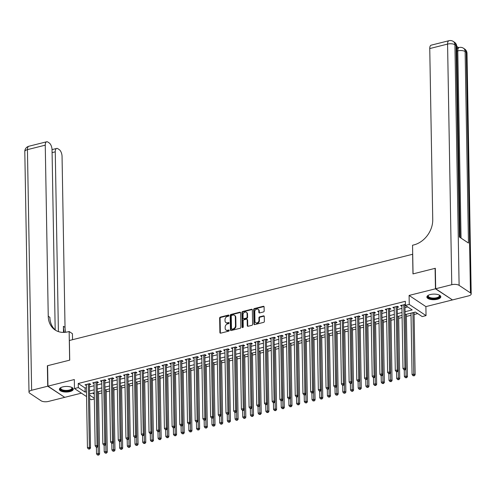 <?xml version="1.0" encoding="UTF-8"?>
<svg xmlns="http://www.w3.org/2000/svg" width="496" height="496" viewBox="0 0 496 496"><rect width="100%" height="100%" fill="white"/><g stroke="black" fill="none" stroke-linecap="round" stroke-linejoin="round"><path stroke-width="0.74" d="M228.954 315.512A0.614 0.484 -56.3 0 0 228.414 315.078L220.385 317.099A0.874 0.694 -56.3 0 0 219.647 318.091L219.902 332.549A0.874 0.694 -56.3 0 0 220.67 333.163L228.693 331.148A0.614 0.484 -56.3 0 0 228.675 330.02L227.639 330.28A2.809 2.226 -56.3 0 1 226.033 330.051A2.809 2.226 -56.3 0 1 225.172 328.321L225.153 327.112A2.809 2.226 -56.3 0 1 227.528 323.938L228.563 323.677A0.614 0.484 -56.3 0 0 228.544 322.549L227.503 322.809A2.809 2.226 -56.3 0 1 225.903 322.58A2.809 2.226 -56.3 0 1 225.041 320.85L225.023 319.641A2.809 2.226 -56.3 0 1 227.397 316.467L228.433 316.206A0.614 0.484 -56.3 0 0 228.954 315.512M228.935 315.369A0.614 0.484 -56.3 0 0 228.867 315.382L220.844 317.397A0.874 0.694 -56.3 0 0 220.1 318.389L220.354 332.853A0.874 0.694 -56.3 0 0 220.435 333.182M229.195 330.311A0.614 0.484 -56.3 0 0 229.127 330.324L227.639 330.28M229.065 322.84A0.614 0.484 -56.3 0 0 228.997 322.853L227.503 322.809M430.305 294.55A6.969 2.796 179 0 0 426.876 297.03A6.969 2.796 179 0 0 430.41 299.392A6.969 2.796 179 0 0 437.385 299.262A6.969 2.796 179 0 0 440.814 296.788A6.969 2.796 179 0 0 437.28 294.426A6.969 2.796 179 0 0 430.305 294.55M62.812 386.88A6.969 2.796 179 0 0 59.384 389.36A6.969 2.796 179 0 0 62.918 391.716A6.969 2.796 179 0 0 69.893 391.592A6.969 2.796 179 0 0 73.321 389.112A6.969 2.796 179 0 0 69.787 386.756A6.969 2.796 179 0 0 62.812 386.88M263.432 311.972A0.874 0.694 -56.3 0 0 264.176 310.98L264.101 306.919A0.874 0.694 -56.3 0 0 263.333 306.305L254.417 308.543A0.874 0.694 -56.3 0 0 253.679 309.541L253.933 324A0.874 0.694 -56.3 0 0 254.702 324.613L263.612 322.375A0.874 0.694 -56.3 0 0 264.356 321.383L264.269 316.479A0.874 0.694 -56.3 0 0 263.5 315.865L259.687 316.826A0.874 0.694 -56.3 0 0 258.943 317.818L258.986 320.249A2.344 1.86 -56.3 0 1 257.839 322.499A2.344 1.86 -56.3 0 1 255.663 322.71A2.344 1.86 -56.3 0 1 254.944 321.265L254.777 311.742A2.344 1.86 -56.3 0 1 255.93 309.492A2.344 1.86 -56.3 0 1 258.1 309.281A2.344 1.86 -56.3 0 1 258.819 310.725L258.85 312.313A0.874 0.694 -56.3 0 0 259.619 312.926L263.432 311.972M452.24 299.77L435.457 288.802L435.097 268.342L412.97 273.904L412.629 254.262L69.378 340.498L69.725 360.139L47.597 365.701L47.951 386.161L74.313 379.539L74.468 388.542L78.318 387.574L78.244 383.482L405.331 301.308L405.406 305.4L409.25 304.432L426.045 315.611L422.195 316.578L415.388 312.046L405.108 314.625M435.457 288.802L409.095 295.43L409.25 304.432M240.61 312.821A0.874 0.694 -56.3 0 0 239.841 312.207L230.925 314.445A0.874 0.694 -56.3 0 0 230.187 315.444L230.435 329.902A0.874 0.694 -56.3 0 0 231.204 330.516L240.12 328.278A0.874 0.694 -56.3 0 0 240.864 327.286L240.61 312.821M242.674 311.494L251.59 309.256A0.874 0.694 -56.3 0 1 252.359 309.87L252.607 324.334A0.874 0.694 -56.3 0 1 251.869 325.326L248.05 326.281A0.874 0.694 -56.3 0 1 247.281 325.667L247.182 319.802A0.874 0.694 -56.3 0 0 246.413 319.188L243.883 319.827A0.874 0.694 -56.3 0 0 243.139 320.819L243.245 326.926A0.614 0.484 -56.3 0 1 242.191 327.193L241.93 312.492A0.874 0.694 -56.3 0 1 242.674 311.494L243.127 311.798L252.042 309.56L251.59 309.256M47.951 386.161L64.747 397.339L81.4 393.154M89.404 384.735L90.749 384.4L89.615 383.644L85.002 384.803L86.366 385.497M97.104 382.8L98.45 382.466L97.315 381.709L92.696 382.869L94.06 383.563M104.799 380.866L106.144 380.531L105.009 379.775L100.39 380.934L101.754 381.635M112.493 378.938L113.838 378.597L112.704 377.84L108.091 379L109.455 379.7M120.193 377.003L121.539 376.662L120.404 375.906L115.785 377.065L117.149 377.766M127.887 375.069L129.233 374.728L128.098 373.972L123.479 375.137L124.843 375.832M135.582 373.135L136.927 372.794L135.792 372.043L131.18 373.203L132.544 373.897M143.276 371.2L144.627 370.859L143.493 370.109L138.874 371.268L140.238 371.963M150.976 369.266L152.322 368.931L151.187 368.175L146.568 369.334L147.932 370.028M158.67 367.331L160.016 366.997L158.881 366.24L154.268 367.4L155.632 368.1M166.365 365.397L167.716 365.062L166.582 364.306L161.963 365.465L163.327 366.166M174.065 363.469L175.41 363.128L174.276 362.371L169.657 363.531L171.021 364.231M181.759 361.534L183.105 361.193L181.97 360.437L177.351 361.596L178.721 362.297M189.453 359.6L190.805 359.259L189.67 358.503L185.051 359.668L186.415 360.363M197.154 357.666L198.499 357.325L197.365 356.574L192.746 357.734L194.11 358.428M204.848 355.731L206.193 355.396L205.059 354.64L200.44 355.799L201.81 356.494M212.542 353.797L213.894 353.462L212.753 352.706L208.14 353.865L209.504 354.559M220.243 351.862L221.588 351.528L220.453 350.771L215.834 351.931L217.198 352.631M227.937 349.934L229.282 349.593L228.148 348.837L223.529 349.996L224.893 350.697M235.631 348L236.976 347.659L235.842 346.902L231.229 348.062L232.593 348.762M243.331 346.065L244.677 345.724L243.542 344.968L238.923 346.134L240.287 346.828M251.026 344.131L252.371 343.79L251.236 343.04L246.617 344.199L247.981 344.894M258.72 342.197L260.065 341.856L258.931 341.105L254.318 342.265L255.682 342.959M266.414 340.262L267.766 339.927L266.631 339.171L262.012 340.33L263.376 341.025M274.114 338.328L275.46 337.993L274.325 337.237L269.706 338.396L271.07 339.097M281.809 336.393L283.154 336.059L282.019 335.302L277.407 336.462L278.771 337.162M289.503 334.465L290.854 334.124L289.72 333.368L285.101 334.527L286.465 335.228M297.203 332.531L298.549 332.19L297.414 331.433L292.795 332.593L294.159 333.293M304.897 330.596L306.243 330.255L305.108 329.499L300.489 330.665L301.859 331.359M312.592 328.662L313.943 328.321L312.809 327.571L308.19 328.73L309.554 329.425M320.292 326.728L321.637 326.393L320.503 325.636L315.884 326.796L317.248 327.49M327.986 324.793L329.332 324.458L328.197 323.702L323.578 324.861L324.948 325.556M335.68 322.859L337.032 322.524L335.891 321.768L331.278 322.927L332.642 323.628M343.381 320.931L344.726 320.59L343.592 319.833L338.973 320.993L340.337 321.693M351.075 318.996L352.42 318.655L351.286 317.899L346.667 319.058L348.031 319.759M358.769 317.062L360.115 316.721L358.98 315.964L354.367 317.13L355.731 317.824M366.47 315.127L367.815 314.786L366.68 314.036L362.061 315.196L363.425 315.89M374.164 313.193L375.509 312.852L374.375 312.102L369.756 313.261L371.12 313.956M381.858 311.259L383.203 310.924L382.069 310.167L377.456 311.327L378.82 312.021M389.552 309.324L390.904 308.989L389.769 308.233L385.15 309.392L386.514 310.093M397.253 307.39L398.598 307.055L397.463 306.299L392.844 307.458L394.208 308.159M78.244 383.482L85.052 388.015L86.403 387.674M89.441 386.911L94.097 385.739M97.142 384.977L101.798 383.805M104.836 383.042L109.492 381.877M112.53 381.108L117.186 379.942M120.23 379.18L124.887 378.008M127.925 377.245L132.581 376.073M135.619 375.311L140.275 374.139M143.319 373.376L147.969 372.205M151.013 371.442L155.67 370.27M158.708 369.508L163.364 368.342M166.408 367.573L171.058 366.408M174.102 365.639L178.758 364.473M181.796 363.711L186.453 362.539M189.491 361.776L194.147 360.604M197.191 359.842L201.847 358.67M204.885 357.907L209.541 356.736M212.579 355.973L217.236 354.801M220.28 354.039L224.936 352.873M227.974 352.104L232.63 350.939M235.668 350.176L240.324 349.004M243.369 348.242L248.025 347.07M251.063 346.307L255.719 345.135M258.757 344.373L263.413 343.201M266.457 342.438L271.107 341.267M274.152 340.504L278.808 339.338M281.846 338.57L286.502 337.404M289.546 336.635L294.196 335.47M297.24 334.707L301.897 333.535M304.935 332.773L309.591 331.601M312.629 330.838L317.285 329.666M320.329 328.904L324.985 327.732M328.023 326.969L332.68 325.798M335.718 325.035L340.374 323.869M343.418 323.101L348.074 321.935M351.112 321.172L355.768 320.001M358.806 319.238L363.463 318.066M366.507 317.304L371.163 316.132M374.201 315.369L378.857 314.197M381.895 313.435L386.551 312.263M389.596 311.5L394.246 310.335M397.29 309.566L401.946 308.4M404.984 307.632L407.731 306.943M405.387 304.519L400.545 305.524L401.909 306.224M404.947 305.462L405.406 305.344M98.537 393.781L101.953 392.925M106.231 391.846L109.653 390.991M113.925 389.912L117.347 389.056M121.625 387.984L125.042 387.122M129.32 386.049L132.742 385.187M137.014 384.115L140.436 383.253M144.714 382.18L148.13 381.319M152.408 380.246L155.825 379.39M160.103 378.312L163.525 377.456M167.803 376.377L171.219 375.522M175.497 374.449L178.913 373.587M183.191 372.515L186.614 371.653M190.892 370.58L194.308 369.718M198.586 368.646L202.002 367.784M206.28 366.711L209.703 365.856M213.974 364.777L217.397 363.921M221.675 362.843L225.091 361.987M229.369 360.908L232.791 360.053M237.063 358.98L240.486 358.118M244.764 357.046L248.18 356.184M252.458 355.111L255.88 354.249M260.152 353.177L263.574 352.315M267.852 351.242L271.269 350.387M275.547 349.308L278.963 348.452M283.241 347.374L286.663 346.518M290.941 345.445L294.357 344.584M298.635 343.511L302.052 342.649M306.33 341.577L309.752 340.715M314.03 339.642L317.446 338.78M321.724 337.708L325.14 336.852M329.418 335.773L332.841 334.918M337.113 333.839L340.535 332.983M344.813 331.905L348.229 331.049M352.507 329.976L355.93 329.115M360.201 328.042L363.624 327.18M367.902 326.108L371.318 325.246M375.596 324.173L379.018 323.311M383.29 322.239L386.713 321.383M390.991 320.304L394.407 319.449M398.685 318.37L402.101 317.514M406.379 316.442L411.035 315.27M414.079 314.507L417.713 313.59M92.715 393.111L94.246 394.134M409.095 295.43L425.89 306.609L452.247 299.981M425.89 306.609L426.045 315.611M94.327 398.951L91.264 399.72L89.646 398.648M405.058 311.724L412.213 309.932L405.406 305.4M78.318 387.574L85.126 392.107L86.471 391.766M89.516 391.003L94.172 389.831M97.21 389.069L101.866 387.897M104.91 387.134L109.56 385.969M112.604 385.2L117.261 384.034M120.299 383.272L124.955 382.1M127.993 381.337L132.649 380.165M135.693 379.403L140.349 378.231M143.387 377.468L148.044 376.297M151.082 375.534L155.738 374.362M158.782 373.6L163.438 372.434M166.476 371.665L171.132 370.5M174.17 369.731L178.827 368.565M181.871 367.803L186.527 366.631M189.565 365.868L194.221 364.696M197.259 363.934L201.915 362.762M204.96 361.999L209.61 360.828M212.654 360.065L217.31 358.893M220.348 358.131L225.004 356.965M228.048 356.196L232.698 355.031M235.743 354.268L240.399 353.096M243.437 352.334L248.093 351.162M251.131 350.399L255.787 349.227M258.831 348.465L263.488 347.293M266.526 346.53L271.182 345.359M274.22 344.596L278.876 343.43M281.92 342.662L286.576 341.496M289.614 340.727L294.271 339.562M297.309 338.799L301.965 337.627M305.009 336.865L309.665 335.693M312.703 334.93L317.359 333.758M320.397 332.996L325.054 331.824M328.098 331.061L332.748 329.89M335.792 329.127L340.448 327.961M343.486 327.193L348.142 326.027M351.187 325.264L355.837 324.093M358.881 323.33L363.537 322.158M366.575 321.396L371.231 320.224M374.269 319.461L378.925 318.289M381.97 317.527L386.626 316.355M389.664 315.592L394.32 314.427M397.358 313.658L402.014 312.492M86.558 396.589L74.468 388.542M89.584 395.076L94.314 398.226M402.064 315.388L397.414 316.56M394.37 317.322L389.713 318.494M386.675 319.257L382.019 320.428M378.981 321.191L374.325 322.363M371.281 323.125L366.625 324.297M363.587 325.06L358.93 326.225M355.892 326.994L351.236 328.16M348.192 328.929L343.536 330.094M340.498 330.857L335.842 332.029M332.804 332.791L328.147 333.963M325.103 334.726L320.447 335.897M317.409 336.66L312.753 337.832M309.715 338.594L305.059 339.766M302.014 340.529L297.364 341.694M294.32 342.463L289.664 343.629M286.626 344.391L281.97 345.563M278.926 346.326L274.276 347.498M271.231 348.26L266.575 349.432M263.537 350.195L258.881 351.366M255.843 352.129L251.187 353.301M248.143 354.063L243.486 355.229M240.448 355.998L235.792 357.163M232.754 357.932L228.098 359.098M225.054 359.86L220.398 361.032M217.36 361.795L212.703 362.967M209.665 363.729L205.009 364.901M201.965 365.664L197.309 366.835M194.271 367.598L189.615 368.77M186.577 369.532L181.92 370.698M178.876 371.467L174.226 372.632M171.182 373.395L166.526 374.567M163.488 375.329L158.832 376.501M155.787 377.264L151.137 378.436M148.093 379.198L143.437 380.37M140.399 381.133L135.743 382.304M132.705 383.067L128.049 384.233M125.004 385.001L120.348 386.167M117.31 386.936L112.654 388.101M109.616 388.864L104.96 390.036M101.916 390.798L97.259 391.97M94.221 392.733L89.565 393.905M85.052 388.015L85.126 392.107M86.137 385.559L86.118 384.524M93.831 383.625L93.812 382.59M101.525 381.691L101.506 380.655M109.225 379.756L109.207 378.721M116.92 377.822L116.901 376.786M124.614 375.887L124.595 374.852M132.314 373.953L132.296 372.918M140.008 372.025L139.99 370.989M147.703 370.09L147.684 369.055M155.403 368.156L155.384 367.121M163.097 366.222L163.079 365.186M170.791 364.287L170.773 363.252M178.486 362.353L178.473 361.317M186.186 360.418L186.167 359.383M193.88 358.49L193.862 357.449M201.574 356.556L201.556 355.52M209.275 354.621L209.256 353.586M216.969 352.687L216.95 351.652M224.663 350.753L224.645 349.717M232.364 348.818L232.345 347.783M240.058 346.884L240.039 345.848M247.752 344.949L247.733 343.914M255.452 343.021L255.434 341.986M263.147 341.087L263.128 340.051M270.841 339.152L270.822 338.117M278.541 337.218L278.523 336.183M286.235 335.284L286.217 334.248M293.93 333.349L293.911 332.314M301.624 331.415L301.611 330.379M309.324 329.487L309.306 328.445M317.018 327.552L317 326.517M324.713 325.618L324.694 324.582M332.413 323.683L332.394 322.648M340.107 321.749L340.089 320.714M347.801 319.815L347.783 318.779M355.502 317.88L355.483 316.845M363.196 315.946L363.177 314.91M370.89 314.018L370.872 312.982M378.591 312.083L378.572 311.048M386.285 310.149L386.266 309.113M393.979 308.214L393.96 307.179M401.679 306.28L401.661 305.245M225.903 322.58L226.362 322.877A2.809 2.226 -56.3 0 0 227.962 323.113M226.033 330.051L226.492 330.348A2.809 2.226 -56.3 0 0 228.092 330.584M240.529 312.492A0.874 0.694 -56.3 0 0 240.293 312.511L231.378 314.749A0.874 0.694 -56.3 0 0 230.64 315.741L230.888 330.206A0.874 0.694 -56.3 0 0 230.975 330.534M231.775 315.363A0.614 0.484 -56.3 0 0 231.26 316.057L231.477 328.755A0.614 0.484 -56.3 0 0 232.016 329.183L233.114 328.904A2.809 2.226 -56.3 0 0 235.488 325.729L235.333 317.056A2.809 2.226 -56.3 0 0 234.472 315.326A2.809 2.226 -56.3 0 0 232.872 315.09L231.775 315.363M231.669 329.133L232.122 329.431A0.614 0.484 -56.3 0 0 232.469 329.487L232.016 329.183M234.472 315.326L234.924 315.623A2.809 2.226 -56.3 0 1 235.786 317.353L235.941 326.033A2.809 2.226 -56.3 0 1 233.566 329.208L232.469 329.487M246.909 319.263L247.368 319.567A0.874 0.694 -56.3 0 1 247.634 320.106L247.74 325.971A0.874 0.694 -56.3 0 0 247.82 326.3M243.127 311.798A0.874 0.694 -56.3 0 0 242.383 312.79L242.643 327.496A0.614 0.484 -56.3 0 0 242.662 327.633M247.076 313.72A2.344 1.86 -56.3 0 0 246.351 312.275A2.344 1.86 -56.3 0 0 244.181 312.48A2.344 1.86 -56.3 0 0 243.034 314.737L243.09 318.091A0.874 0.694 -56.3 0 0 243.858 318.705L246.394 318.066A0.874 0.694 -56.3 0 0 247.132 317.074L247.076 313.72L247.529 314.024A2.344 1.86 -56.3 0 0 246.81 312.579L246.351 312.275M243.362 318.63L243.815 318.934A0.874 0.694 -56.3 0 0 244.317 319.002L243.858 318.705M247.529 314.024L247.585 317.378A0.874 0.694 -56.3 0 1 246.847 318.37L244.317 319.002M258.1 309.281L258.552 309.585A2.344 1.86 -56.3 0 1 259.272 311.029L259.303 312.616A0.874 0.694 -56.3 0 0 259.383 312.945M255.663 322.71L256.122 323.014A2.344 1.86 -56.3 0 0 258.292 322.803A2.344 1.86 -56.3 0 0 259.439 320.552L258.986 320.249M264.188 316.15A0.874 0.694 -56.3 0 0 263.953 316.169L260.14 317.124A0.874 0.694 -56.3 0 0 259.396 318.122L259.439 320.552M264.021 306.59A0.874 0.694 -56.3 0 0 263.785 306.609L254.876 308.847A0.874 0.694 -56.3 0 0 254.132 309.839L254.386 324.303A0.874 0.694 -56.3 0 0 254.467 324.632M96.416 447.243L96.528 453.852L98.456 453.369L99.591 454.125L98.499 391.66M98.233 454.807L97.464 454.999L98.692 455.105L98.233 454.807L97.383 391.939M97.464 454.999L96.528 453.852M99.591 454.125L98.692 455.105M88.269 383.978L89.379 447.33L87.451 447.807L86.347 384.462M89.472 383.681L89.447 383.761A0.893 0.707 -56.3 0 0 89.392 384.084L90.514 448.08L89.379 447.33L89.156 448.762L88.387 448.954L89.615 449.066L89.156 448.762M89.615 449.066L90.514 448.08M87.451 447.807L88.387 448.954M71.598 387.32A6.033 2.418 -1 0 1 71.746 387.426A6.033 2.418 -1 0 1 71.591 389.695A6.033 2.418 -1 0 1 63.556 390.767A6.033 2.418 -1 0 1 60.903 387.618A6.033 2.418 -1 0 1 61.045 387.5M61.089 387.481A5.586 2.238 179 0 0 60.754 388.269A5.586 2.238 179 0 0 64.933 390.364A5.586 2.238 179 0 0 71.201 389.205A5.586 2.238 179 0 0 71.92 388.077A5.586 2.238 179 0 0 71.554 387.302M59.452 388.951A6.925 2.778 179 0 0 64.908 391.319A6.925 2.778 179 0 0 72.373 389.862A6.925 2.778 179 0 0 73.241 388.715M439.09 294.99A6.033 2.418 -1 0 1 439.239 295.101A6.033 2.418 -1 0 1 439.084 297.364A6.033 2.418 -1 0 1 431.049 298.437A6.033 2.418 -1 0 1 428.395 295.287A6.033 2.418 -1 0 1 428.538 295.176M428.581 295.151A5.586 2.238 179 0 0 428.24 295.938A5.586 2.238 179 0 0 432.425 298.034A5.586 2.238 179 0 0 438.687 296.875A5.586 2.238 179 0 0 439.413 295.746A5.586 2.238 179 0 0 439.047 294.971M426.944 296.627A6.925 2.778 179 0 0 432.4 298.995A6.925 2.778 179 0 0 439.865 297.532A6.925 2.778 179 0 0 440.733 296.385M47.721 386.217L47.368 365.757L69.645 360.158L69.149 331.514L67.84 331.843A22.339 17.701 123.7 0 1 55.099 329.976A22.339 17.701 123.7 0 1 48.242 316.219L45.254 145.167L27.435 149.643L31.639 390.259L47.721 386.217L64.511 397.184M69.149 331.514L72.435 333.703L72.54 339.704M58.398 331.601L55.261 151.826A5.363 2.468 75.9 0 1 56.68 148.44A5.363 2.468 75.9 0 1 57.902 148.726L59.241 149.618A5.363 2.468 75.9 0 1 62.05 156.345L65.032 327.397A22.339 17.701 123.7 0 0 65.701 332.252M64.443 332.376A22.339 17.701 123.7 0 1 63.401 326.306L63.507 332.407M31.639 390.259A5.363 2.151 179 0 0 28.997 392.169A5.363 2.151 179 0 0 29.741 393.235L41.087 400.787A5.363 2.151 179 0 0 48.428 401.438L64.517 397.395M55.186 329.871L52.037 149.68A5.363 2.468 75.9 0 0 49.228 142.96L47.889 142.067A5.363 2.468 75.9 0 0 46.674 141.775A5.363 2.468 75.9 0 0 45.254 145.167M55.936 330.497A22.339 17.701 123.7 0 1 49.873 317.304L48.242 316.219M456.835 49.302A5.363 2.468 -104.1 0 1 458.044 47.79L459.197 47.498A5.363 2.468 75.9 0 0 457.783 50.883L456.866 51.113M458.614 47.641L456.785 46.426M435.686 288.746L452.476 299.925L468.565 295.883A5.363 2.151 179 0 0 471.2 293.979A5.363 2.151 179 0 0 470.456 292.913L459.11 285.361A5.363 2.151 179 0 0 451.769 284.704L435.686 288.746L435.327 268.286L413.05 273.885L412.548 245.241L413.856 244.912A22.339 17.701 -56.3 0 0 432.741 219.616L429.753 48.565A5.363 2.468 -104.1 0 1 431.173 45.173L448.985 40.697A5.363 2.468 75.9 0 0 447.572 44.088L429.753 48.565M451.769 284.704L447.572 44.088A5.363 2.151 -1 0 1 454.913 44.739L456.047 45.496L459.389 237.007L468.466 243.052L465.124 51.534L466.259 52.291A5.363 2.151 -1 0 1 467.003 53.357L471.2 293.979M104.11 445.309L104.228 451.918L106.15 451.434L107.285 452.191L106.194 389.726M105.933 452.873L105.164 453.065L106.386 453.177L105.933 452.873L105.078 390.005M105.164 453.065L104.228 451.918M107.285 452.191L106.386 453.177M111.805 443.374L111.922 449.984L113.844 449.5L114.979 450.256L113.888 387.791M113.627 450.938L112.859 451.131L114.08 451.242L113.627 450.938L112.772 388.07M112.859 451.131L111.922 449.984M114.979 450.256L114.08 451.242M119.505 441.44L119.617 448.049L121.545 447.566L122.679 448.322L121.588 385.857M121.322 449.004L120.553 449.196L121.78 449.308L121.322 449.004L120.472 386.136M120.553 449.196L119.617 448.049M122.679 448.322L121.78 449.308M127.199 439.506L127.317 446.121L129.239 445.637L130.374 446.388L129.282 383.923M129.022 447.07L128.253 447.262L129.475 447.373L129.022 447.07L128.166 384.208M128.253 447.262L127.317 446.121M130.374 446.388L129.475 447.373M95.97 382.044L97.073 445.396L95.151 445.879L94.042 382.528M97.166 381.746L97.142 381.827A0.893 0.707 -56.3 0 0 97.092 382.149L98.208 446.146L97.073 445.396L96.856 446.828L96.088 447.02L96.54 447.324L97.309 447.132L96.856 446.828M97.309 447.132L98.208 446.146M95.151 445.879L96.088 447.02M103.664 380.116L104.768 443.461L102.846 443.945L101.742 380.599M104.867 379.812L104.836 379.893A0.893 0.707 -56.3 0 0 104.786 380.215L105.902 444.218L104.768 443.461L104.551 444.893L103.782 445.092L105.003 445.197L104.551 444.893M105.003 445.197L105.902 444.218M102.846 443.945L103.782 445.092M111.358 378.181L112.468 441.527L110.54 442.01L109.436 378.665M112.561 377.878L112.53 377.958A0.893 0.707 -56.3 0 0 112.48 378.281L113.603 442.283L112.468 441.527L112.245 442.959L111.476 443.157L112.704 443.263L112.245 442.959M112.704 443.263L113.603 442.283M110.54 442.01L111.476 443.157M119.059 376.247L120.162 439.592L118.24 440.076L117.13 376.731M120.255 375.943L120.23 376.03A0.893 0.707 -56.3 0 0 120.181 376.346L121.297 440.349L120.162 439.592L119.945 441.031L119.176 441.223L119.629 441.527L120.398 441.328L119.945 441.031M120.398 441.328L121.297 440.349M118.24 440.076L119.176 441.223M134.893 437.571L135.011 444.187L136.933 443.703L138.068 444.459L136.977 381.988M136.716 445.135L135.947 445.327L137.169 445.439L136.716 445.135L135.861 382.273M135.947 445.327L135.011 444.187M138.068 444.459L137.169 445.439M126.753 374.313L127.856 437.658L125.934 438.142L124.825 374.796M127.956 374.009L127.925 374.096A0.893 0.707 -56.3 0 0 127.875 374.412L128.991 438.414L127.856 437.658L127.639 439.096L126.871 439.289L127.323 439.592L128.092 439.394L127.639 439.096M128.092 439.394L128.991 438.414M125.934 438.142L126.871 439.289M142.594 435.643L142.705 442.252L144.634 441.769L145.768 442.525L144.677 380.06M144.41 443.201L143.642 443.399L144.869 443.505L144.41 443.201L143.561 380.339M143.642 443.399L142.705 442.252M145.768 442.525L144.869 443.505M134.447 372.378L135.551 435.724L133.629 436.207L132.525 372.862M135.65 372.074L135.619 372.161A0.893 0.707 -56.3 0 0 135.569 372.477L136.685 436.48L135.551 435.724L135.334 437.162L134.565 437.354L135.017 437.658L135.786 437.466L135.334 437.162M135.786 437.466L136.685 436.48M133.629 436.207L134.565 437.354M150.288 433.709L150.406 440.318L152.328 439.834L153.462 440.591L152.371 378.126M152.111 441.273L151.342 441.465L152.563 441.57L152.111 441.273L151.255 378.405M151.342 441.465L150.406 440.318M153.462 440.591L152.563 441.57M142.141 370.444L143.251 433.789L141.323 434.273L140.219 370.927M143.344 370.146L143.319 370.227A0.893 0.707 -56.3 0 0 143.27 370.543L144.386 434.546L143.251 433.789L143.034 435.228L142.259 435.42L142.718 435.724L143.487 435.531L143.034 435.228M143.487 435.531L144.386 434.546M141.323 434.273L142.259 435.42M157.982 431.774L158.1 438.383L160.022 437.9L161.157 438.656L160.065 376.191M159.805 439.338L159.036 439.53L160.258 439.636L159.805 439.338L158.949 376.47M159.036 439.53L158.1 438.383M161.157 438.656L160.258 439.636M149.842 368.509L150.945 431.861L149.023 432.345L147.913 368.993M151.038 368.212L151.013 368.292A0.893 0.707 -56.3 0 0 150.964 368.615L152.08 432.611L150.945 431.861L150.728 433.293L149.959 433.485L150.412 433.789L151.181 433.597L150.728 433.293M151.181 433.597L152.08 432.611M149.023 432.345L149.959 433.485M165.683 429.84L165.794 436.449L167.716 435.965L168.851 436.722L167.766 374.257M167.499 437.404L166.73 437.596L167.952 437.708L167.499 437.404L166.65 374.536M166.73 437.596L165.794 436.449M168.851 436.722L167.952 437.708M157.536 366.581L158.639 429.927L156.717 430.41L155.614 367.059M158.739 366.277L158.708 366.358A0.893 0.707 -56.3 0 0 158.658 366.68L159.774 430.683L158.639 429.927L158.422 431.359L157.654 431.551L158.106 431.855L158.875 431.663L158.422 431.359M158.875 431.663L159.774 430.683M156.717 430.41L157.654 431.551M173.377 427.905L173.488 434.515L175.417 434.031L176.551 434.787L175.46 372.322M175.2 435.469L174.425 435.662L175.652 435.773L175.2 435.469L174.344 372.601M174.425 435.662L173.488 434.515M176.551 434.787L175.652 435.773M165.23 364.647L166.34 427.992L164.412 428.476L163.308 365.13M166.433 364.343L166.408 364.424A0.893 0.707 -56.3 0 0 166.358 364.746L167.474 428.749L166.34 427.992L166.123 429.424L165.348 429.623L166.575 429.728L166.123 429.424M166.575 429.728L167.474 428.749M164.412 428.476L165.348 429.623M181.071 425.971L181.189 432.586L183.111 432.103L184.245 432.853L183.154 370.388M182.894 433.535L182.125 433.727L183.346 433.839L182.894 433.535L182.038 370.673M182.125 433.727L181.189 432.586M184.245 432.853L183.346 433.839M172.93 362.712L174.034 426.058L172.112 426.541L171.002 363.196M174.127 362.409L174.102 362.489A0.893 0.707 -56.3 0 0 174.053 362.812L175.169 426.814L174.034 426.058L173.817 427.496L173.048 427.688L174.27 427.794L173.817 427.496M174.27 427.794L175.169 426.814M172.112 426.541L173.048 427.688M188.765 424.037L188.883 430.652L190.805 430.168L191.94 430.925L190.855 368.454M190.588 431.601L189.819 431.793L191.041 431.904L190.588 431.601L189.732 368.739M189.819 431.793L188.883 430.652M191.94 430.925L191.041 431.904M180.625 360.778L181.728 424.123L179.806 424.607L178.703 361.262M181.827 360.474L181.796 360.561A0.893 0.707 -56.3 0 0 181.747 360.877L182.863 424.88L181.728 424.123L181.511 425.562L180.742 425.754L181.195 426.058L181.964 425.859L181.511 425.562M181.964 425.859L182.863 424.88M179.806 424.607L180.742 425.754M196.466 422.102L196.577 428.718L198.505 428.234L199.64 428.99L198.549 366.525M198.288 429.666L197.513 429.865L198.741 429.97L198.288 429.666L197.433 366.804M197.513 429.865L196.577 428.718M199.64 428.99L198.741 429.97M188.319 358.844L189.429 422.189L187.5 422.673L186.397 359.327M189.522 358.54L189.497 358.627A0.893 0.707 -56.3 0 0 189.441 358.943L190.563 422.945L189.429 422.189L189.205 423.627L188.437 423.82L189.664 423.931L189.205 423.627M189.664 423.931L190.563 422.945M187.5 422.673L188.437 423.82M204.16 420.174L204.278 426.783L206.2 426.3L207.334 427.056L206.243 364.591M205.983 427.738L205.214 427.93L206.435 428.036L205.983 427.738L205.127 364.87M205.214 427.93L204.278 426.783M207.334 427.056L206.435 428.036M196.019 356.909L197.123 420.255L195.201 420.738L194.091 357.393M197.216 356.612L197.191 356.692A0.893 0.707 -56.3 0 0 197.141 357.008L198.257 421.011L197.123 420.255L196.906 421.693L196.137 421.885L197.358 421.997L196.906 421.693M197.358 421.997L198.257 421.011M195.201 420.738L196.137 421.885M211.854 418.24L211.972 424.849L213.894 424.365L215.028 425.122L213.937 362.657M213.677 425.804L212.908 425.996L214.129 426.101L213.677 425.804L212.821 362.936M212.908 425.996L211.972 424.849M215.028 425.122L214.129 426.101M203.713 354.975L204.817 418.326L202.895 418.804L201.791 355.458M204.916 354.677L204.885 354.758A0.893 0.707 -56.3 0 0 204.836 355.08L205.952 419.077L204.817 418.326L204.6 419.759L203.831 419.951L204.284 420.255L205.053 420.062L204.6 419.759M205.053 420.062L205.952 419.077M202.895 418.804L203.831 419.951M219.554 416.305L219.666 422.914L221.594 422.431L222.729 423.187L221.638 360.722M221.371 423.869L220.602 424.061L221.83 424.167L221.371 423.869L220.522 361.001M220.602 424.061L219.666 422.914M222.729 423.187L221.83 424.167M211.408 353.04L212.517 416.392L210.589 416.876L209.486 353.524M212.61 352.743L212.586 352.823A0.893 0.707 -56.3 0 0 212.53 353.146L213.652 417.142L212.517 416.392L212.294 417.824L211.525 418.016L212.753 418.128L212.294 417.824M212.753 418.128L213.652 417.142M210.589 416.876L211.525 418.016M227.249 414.371L227.366 420.98L229.288 420.496L230.423 421.253L229.332 358.788M229.071 421.935L228.303 422.127L229.524 422.239L229.071 421.935L228.216 359.067M228.303 422.127L227.366 420.98M230.423 421.253L229.524 422.239M219.108 351.112L220.212 414.458L218.29 414.941L217.18 351.596M220.305 350.808L220.28 350.889A0.893 0.707 -56.3 0 0 220.23 351.211L221.346 415.214L220.212 414.458L219.995 415.89L219.226 416.088L220.447 416.194L219.995 415.89M220.447 416.194L221.346 415.214M218.29 414.941L219.226 416.088M234.943 412.436L235.061 419.046L236.983 418.562L238.117 419.318L237.026 356.853M236.766 420L235.997 420.193L237.218 420.304L236.766 420L235.91 357.132M235.997 420.193L235.061 419.046M238.117 419.318L237.218 420.304M226.802 349.178L227.906 412.523L225.984 413.007L224.88 349.661M228.005 348.874L227.974 348.955A0.893 0.707 -56.3 0 0 227.924 349.277L229.04 413.28L227.906 412.523L227.689 413.955L226.92 414.154L228.141 414.259L227.689 413.955M228.141 414.259L229.04 413.28M225.984 413.007L226.92 414.154M242.643 410.502L242.755 417.117L244.683 416.634L245.818 417.384L244.726 354.919M244.46 418.066L243.691 418.258L244.919 418.37L244.46 418.066L243.61 355.204M243.691 418.258L242.755 417.117M245.818 417.384L244.919 418.37M234.496 347.243L235.606 410.589L233.678 411.072L232.574 347.727M235.699 346.94L235.668 347.026A0.893 0.707 -56.3 0 0 235.619 347.343L236.741 411.345L235.606 410.589L235.383 412.027L234.614 412.219L235.067 412.523L235.842 412.325L235.383 412.027M235.842 412.325L236.741 411.345M233.678 411.072L234.614 412.219M250.337 408.568L250.455 415.183L252.377 414.699L253.512 415.456L252.421 352.985M252.16 416.132L251.391 416.324L252.613 416.435L252.16 416.132L251.305 353.27M251.391 416.324L250.455 415.183M253.512 415.456L252.613 416.435M242.197 345.309L243.3 408.654L241.378 409.138L240.269 345.793M243.393 345.005L243.369 345.092A0.893 0.707 -56.3 0 0 243.319 345.408L244.435 409.411L243.3 408.654L243.083 410.093L242.315 410.285L242.767 410.589L243.536 410.39L243.083 410.093M243.536 410.39L244.435 409.411M241.378 409.138L242.315 410.285M258.032 406.639L258.149 413.249L260.071 412.765L261.206 413.521L260.115 351.056M259.854 414.197L259.086 414.396L260.307 414.501L259.854 414.197L258.999 351.335M259.086 414.396L258.149 413.249M261.206 413.521L260.307 414.501M249.891 343.375L250.995 406.72L249.073 407.204L247.963 343.858M251.094 343.071L251.063 343.158A0.893 0.707 -56.3 0 0 251.013 343.474L252.129 407.476L250.995 406.72L250.778 408.158L250.009 408.351L250.461 408.654L251.23 408.462L250.778 408.158M251.23 408.462L252.129 407.476M249.073 407.204L250.009 408.351M265.732 404.705L265.844 411.314L267.772 410.831L268.906 411.587L267.815 349.122M267.549 412.269L266.78 412.461L268.007 412.567L267.549 412.269L266.699 349.401M266.78 412.461L265.844 411.314M268.906 411.587L268.007 412.567M257.585 341.44L258.689 404.786L256.767 405.269L255.663 341.924M258.788 341.143L258.757 341.223A0.893 0.707 -56.3 0 0 258.707 341.539L259.823 405.542L258.689 404.786L258.472 406.224L257.703 406.416L258.924 406.528L258.472 406.224M258.924 406.528L259.823 405.542M256.767 405.269L257.703 406.416M273.426 402.771L273.544 409.38L275.466 408.896L276.601 409.653L275.509 347.188M275.249 410.335L274.48 410.527L275.702 410.632L275.249 410.335L274.393 347.467M274.48 410.527L273.544 409.38M276.601 409.653L275.702 410.632M265.279 339.506L266.389 402.857L264.461 403.341L263.357 339.989M266.482 339.208L266.457 339.289A0.893 0.707 -56.3 0 0 266.408 339.611L267.524 403.608L266.389 402.857L266.172 404.29L265.397 404.482L265.856 404.786L266.625 404.593L266.172 404.29M266.625 404.593L267.524 403.608M264.461 403.341L265.397 404.482M281.12 400.836L281.238 407.445L283.16 406.962L284.295 407.718L283.204 345.253M282.943 408.4L282.174 408.592L283.396 408.704L282.943 408.4L282.088 345.532M282.174 408.592L281.238 407.445M284.295 407.718L283.396 408.704M272.98 337.578L274.083 400.923L272.161 401.407L271.052 338.055M274.176 337.274L274.152 337.354A0.893 0.707 -56.3 0 0 274.102 337.677L275.218 401.679L274.083 400.923L273.866 402.355L273.098 402.547L273.55 402.851L274.319 402.659L273.866 402.355M274.319 402.659L275.218 401.679M272.161 401.407L273.098 402.547M288.821 398.902L288.932 405.511L290.854 405.027L291.989 405.784L290.904 343.319M290.637 406.466L289.869 406.658L291.09 406.77L290.637 406.466L289.788 343.598M289.869 406.658L288.932 405.511M291.989 405.784L291.09 406.77M296.515 396.967L296.627 403.583L298.555 403.099L299.689 403.849L298.598 341.384M298.338 404.531L297.563 404.724L298.79 404.835L298.338 404.531L297.482 341.67M297.563 404.724L296.627 403.583M299.689 403.849L298.79 404.835M304.209 395.033L304.327 401.648L306.249 401.165L307.384 401.921L306.292 339.45M306.032 402.597L305.263 402.789L306.485 402.901L306.032 402.597L305.176 339.735M305.263 402.789L304.327 401.648M307.384 401.921L306.485 402.901M280.674 335.643L281.778 398.989L279.856 399.472L278.752 336.127M281.877 335.339L281.846 335.42A0.893 0.707 -56.3 0 0 281.796 335.742L282.912 399.745L281.778 398.989L281.561 400.421L280.792 400.619L282.013 400.725L281.561 400.421M282.013 400.725L282.912 399.745M279.856 399.472L280.792 400.619M288.368 333.709L289.478 397.054L287.55 397.538L286.446 334.192M289.571 333.405L289.546 333.486A0.893 0.707 -56.3 0 0 289.497 333.808L290.613 397.811L289.478 397.054L289.261 398.493L288.486 398.685L288.945 398.982L289.714 398.79L289.261 398.493M289.714 398.79L290.613 397.811M287.55 397.538L288.486 398.685M296.069 331.774L297.172 395.12L295.25 395.603L294.14 332.258M297.265 331.471L297.24 331.557A0.893 0.707 -56.3 0 0 297.191 331.874L298.307 395.876L297.172 395.12L296.955 396.558L296.186 396.75L296.639 397.054L297.408 396.856L296.955 396.558M297.408 396.856L298.307 395.876M295.25 395.603L296.186 396.75M311.903 393.099L312.021 399.714L313.943 399.23L315.078 399.987L313.993 337.522M313.726 400.663L312.957 400.861L314.179 400.966L313.726 400.663L312.871 337.801M312.957 400.861L312.021 399.714M315.078 399.987L314.179 400.966M303.763 329.84L304.866 393.185L302.944 393.669L301.841 330.324M304.966 329.536L304.935 329.623A0.893 0.707 -56.3 0 0 304.885 329.939L306.001 393.942L304.866 393.185L304.649 394.624L303.881 394.816L305.102 394.928L304.649 394.624M305.102 394.928L306.001 393.942M302.944 393.669L303.881 394.816M319.604 391.17L319.715 397.78L321.644 397.296L322.778 398.052L321.687 335.587M321.427 398.728L320.652 398.927L321.879 399.032L321.427 398.728L320.571 335.866M320.652 398.927L319.715 397.78M322.778 398.052L321.879 399.032M311.457 327.906L312.567 391.251L310.639 391.735L309.535 328.389M312.66 327.608L312.635 327.689A0.893 0.707 -56.3 0 0 312.579 328.005L313.701 392.007L312.567 391.251L312.344 392.689L311.575 392.882L312.802 392.993L312.344 392.689M312.802 392.993L313.701 392.007M310.639 391.735L311.575 392.882M327.298 389.236L327.416 395.845L329.338 395.362L330.472 396.118L329.381 333.653M329.121 396.8L328.352 396.992L329.573 397.098L329.121 396.8L328.265 333.932M328.352 396.992L327.416 395.845M330.472 396.118L329.573 397.098M319.157 325.971L320.261 389.323L318.339 389.8L317.229 326.455M320.354 325.674L320.329 325.754A0.893 0.707 -56.3 0 0 320.28 326.077L321.396 390.073L320.261 389.323L320.044 390.755L319.275 390.947L319.728 391.251L320.497 391.059L320.044 390.755M320.497 391.059L321.396 390.073M318.339 389.8L319.275 390.947M334.992 387.302L335.11 393.911L337.032 393.427L338.167 394.184L337.075 331.719M336.815 394.866L336.046 395.058L337.268 395.163L336.815 394.866L335.959 331.998M336.046 395.058L335.11 393.911M338.167 394.184L337.268 395.163M326.852 324.037L327.955 387.388L326.033 387.872L324.93 324.52M328.054 323.739L328.023 323.82A0.893 0.707 -56.3 0 0 327.974 324.142L329.09 388.139L327.955 387.388L327.738 388.821L326.969 389.013L328.191 389.124L327.738 388.821M328.191 389.124L329.09 388.139M326.033 387.872L326.969 389.013M342.693 385.367L342.804 391.976L344.732 391.493L345.867 392.249L344.776 329.784M344.509 392.931L343.74 393.123L344.968 393.235L344.509 392.931L343.66 330.063M343.74 393.123L342.804 391.976M345.867 392.249L344.968 393.235M334.546 322.109L335.656 385.454L333.727 385.938L332.624 322.592M335.749 321.805L335.724 321.885A0.893 0.707 -56.3 0 0 335.668 322.208L336.79 386.21L335.656 385.454L335.432 386.886L334.664 387.085L335.891 387.19L335.432 386.886M335.891 387.19L336.79 386.21M333.727 385.938L334.664 387.085M350.387 383.433L350.505 390.042L352.427 389.558L353.561 390.315L352.47 327.85M352.21 390.997L351.441 391.189L352.662 391.301L352.21 390.997L351.354 328.129M351.441 391.189L350.505 390.042M353.561 390.315L352.662 391.301M342.246 320.174L343.35 383.52L341.428 384.003L340.318 320.658M343.443 319.87L343.418 319.951A0.893 0.707 -56.3 0 0 343.368 320.273L344.484 384.276L343.35 383.52L343.133 384.952L342.364 385.15L343.585 385.256L343.133 384.952M343.585 385.256L344.484 384.276M341.428 384.003L342.364 385.15M358.081 381.498L358.199 388.114L360.121 387.63L361.255 388.38L360.164 325.915M359.904 389.062L359.135 389.255L360.356 389.366L359.904 389.062L359.048 326.201M359.135 389.255L358.199 388.114M361.255 388.38L360.356 389.366M349.94 318.24L351.044 381.585L349.122 382.069L348.018 318.723M351.143 317.936L351.112 318.023A0.893 0.707 -56.3 0 0 351.063 318.339L352.179 382.342L351.044 381.585L350.827 383.024L350.058 383.216L350.511 383.513L351.28 383.321L350.827 383.024M351.28 383.321L352.179 382.342M349.122 382.069L350.058 383.216M365.781 379.564L365.893 386.179L367.821 385.696L368.956 386.452L367.865 323.981M367.598 387.128L366.829 387.32L368.057 387.432L367.598 387.128L366.749 324.266M366.829 387.32L365.893 386.179M368.956 386.452L368.057 387.432M357.635 316.305L358.744 379.651L356.816 380.134L355.713 316.789M358.837 316.002L358.806 316.088A0.893 0.707 -56.3 0 0 358.757 316.405L359.879 380.407L358.744 379.651L358.521 381.089L357.752 381.281L358.205 381.585L358.98 381.387L358.521 381.089M358.98 381.387L359.879 380.407M356.816 380.134L357.752 381.281M373.476 377.636L373.593 384.245L375.515 383.761L376.65 384.518L375.559 322.053M375.298 385.194L374.53 385.392L375.751 385.497L375.298 385.194L374.443 322.332M374.53 385.392L373.593 384.245M376.65 384.518L375.751 385.497M365.335 314.371L366.439 377.716L364.517 378.2L363.407 314.855M366.532 314.067L366.507 314.154A0.893 0.707 -56.3 0 0 366.457 314.47L367.573 378.473L366.439 377.716L366.222 379.155L365.453 379.347L366.674 379.459L366.222 379.155M366.674 379.459L367.573 378.473M364.517 378.2L365.453 379.347M381.17 375.701L381.288 382.311L383.21 381.827L384.344 382.583L383.253 320.118M382.993 383.265L382.224 383.458L383.445 383.563L382.993 383.265L382.137 320.397M382.224 383.458L381.288 382.311M384.344 382.583L383.445 383.563M373.029 312.437L374.133 375.782L372.211 376.266L371.107 312.92M374.232 312.139L374.201 312.22A0.893 0.707 -56.3 0 0 374.151 312.536L375.267 376.538L374.133 375.782L373.916 377.22L373.147 377.413L373.6 377.716L374.368 377.524L373.916 377.22M374.368 377.524L375.267 376.538M372.211 376.266L373.147 377.413M388.87 373.767L388.982 380.376L390.91 379.893L392.045 380.649L390.953 318.184M390.687 381.331L389.918 381.523L391.146 381.629L390.687 381.331L389.837 318.463M389.918 381.523L388.982 380.376M392.045 380.649L391.146 381.629M380.723 310.502L381.827 373.854L379.905 374.337L378.801 310.986M381.926 310.205L381.895 310.285A0.893 0.707 -56.3 0 0 381.846 310.608L382.962 374.604L381.827 373.854L381.61 375.286L380.841 375.478L381.294 375.782L382.063 375.59L381.61 375.286M382.063 375.59L382.962 374.604M379.905 374.337L380.841 375.478M396.564 371.833L396.682 378.442L398.604 377.958L399.739 378.715L398.648 316.25M398.387 379.397L397.618 379.589L398.84 379.7L398.387 379.397L397.532 316.529M397.618 379.589L396.682 378.442M399.739 378.715L398.84 379.7M388.418 308.574L389.527 371.919L387.599 372.403L386.496 309.051M389.62 308.27L389.596 308.351A0.893 0.707 -56.3 0 0 389.546 308.673L390.662 372.676L389.527 371.919L389.31 373.352L388.535 373.544L388.994 373.848L389.763 373.655L389.31 373.352M389.763 373.655L390.662 372.676M387.599 372.403L388.535 373.544M404.259 369.898L404.376 376.507L406.298 376.024L407.433 376.78L406.342 314.315M406.081 377.462L405.313 377.654L406.534 377.766L406.081 377.462L405.226 314.594M405.313 377.654L404.376 376.507M407.433 376.78L406.534 377.766M396.118 306.64L397.222 369.985L395.3 370.469L394.19 307.123M397.315 306.336L397.29 306.416A0.893 0.707 -56.3 0 0 397.24 306.739L398.356 370.741L397.222 369.985L397.005 371.417L396.236 371.616L397.457 371.721L397.005 371.417M397.457 371.721L398.356 370.741M395.3 370.469L396.236 371.616M410.998 313.143L412.071 374.579L413.993 374.096L415.127 374.846L414.042 312.381M413.776 375.528L413.007 375.72L414.228 375.832L413.776 375.528L412.926 312.666M413.007 375.72L412.071 374.579M415.127 374.846L414.228 375.832M403.812 304.705L404.916 368.051L402.994 368.534L401.89 305.189M405.015 304.401L404.984 304.482A0.893 0.707 -56.3 0 0 404.934 304.804L406.05 368.807L404.916 368.051L404.699 369.489L403.93 369.681L404.383 369.979L405.151 369.787L404.699 369.489M405.151 369.787L406.05 368.807M402.994 368.534L403.93 369.681M228.867 315.382L228.414 315.078M229.127 330.324L228.675 330.02M228.997 322.853L228.544 322.549M220.354 332.853L219.902 332.549M220.1 318.389L219.647 318.091M220.844 317.397L220.385 317.099M230.888 330.206L230.435 329.902M230.64 315.741L230.187 315.444M231.378 314.749L230.925 314.445M240.293 312.511L239.841 312.207M233.566 329.208L233.114 328.904M235.941 326.033L235.488 325.729M235.786 317.353L235.333 317.056M247.74 325.971L247.281 325.667M247.634 320.106L247.182 319.802M242.643 327.496L242.191 327.193M242.383 312.79L241.93 312.492M246.847 318.37L246.394 318.066M247.585 317.378L247.132 317.074M259.303 312.616L258.85 312.313M259.272 311.029L258.819 310.725M259.396 318.122L258.943 317.818M260.14 317.124L259.687 316.826M263.953 316.169L263.5 315.865M254.386 324.303L253.933 324M254.132 309.839L253.679 309.541M254.876 308.847L254.417 308.543M263.785 306.609L263.333 306.305M88.976 383.805L89.392 384.084M63.401 326.306L65.032 327.397M55.261 151.826L52.092 152.625M27.435 149.643A5.363 2.468 -104.1 0 1 28.855 146.252A5.363 5.363 0 0 0 24.8 151.547A5.363 2.151 -1 0 1 27.435 149.643M470.456 292.913L466.259 52.291A5.363 4.247 -56.3 0 0 464.609 48.992L463.475 48.236A5.363 4.247 123.7 0 1 465.124 51.534A5.363 2.151 -1 0 0 457.783 50.883L461.051 238.111M460.121 237.497L456.791 46.562A5.363 2.151 -1 0 0 456.047 45.496A5.363 4.247 -56.3 0 0 454.398 42.191L453.263 41.435A5.363 4.247 123.7 0 1 454.913 44.739L459.11 285.361M96.67 381.87L97.092 382.149M104.371 379.936L104.786 380.215M112.065 378.002L112.48 378.281M119.759 376.067L120.181 376.346M127.46 374.133L127.875 374.412M135.154 372.205L135.569 372.477M142.848 370.27L143.27 370.543M150.548 368.336L150.964 368.615M158.243 366.401L158.658 366.68M165.937 364.467L166.358 364.746M173.637 362.533L174.053 362.812M181.331 360.598L181.747 360.877M189.026 358.664L189.441 358.943M196.72 356.736L197.141 357.008M204.42 354.801L204.836 355.08M212.114 352.867L212.53 353.146M219.809 350.932L220.23 351.211M227.509 348.998L227.924 349.277M235.203 347.064L235.619 347.343M242.897 345.129L243.319 345.408M250.598 343.201L251.013 343.474M258.292 341.267L258.707 341.539M265.986 339.332L266.408 339.611M273.687 337.398L274.102 337.677M281.381 335.463L281.796 335.742M289.075 333.529L289.497 333.808M296.775 331.595L297.191 331.874M304.47 329.66L304.885 329.939M312.164 327.732L312.579 328.005M319.858 325.798L320.28 326.077M327.558 323.863L327.974 324.142M335.253 321.929L335.668 322.208M342.947 319.994L343.368 320.273M350.647 318.06L351.063 318.339M358.341 316.126L358.757 316.405M366.036 314.197L366.457 314.47M373.736 312.263L374.151 312.536M381.43 310.329L381.846 310.608M389.124 308.394L389.546 308.673M396.825 306.46L397.24 306.739M404.519 304.525L404.934 304.804M56.68 148.44L52.037 149.606M46.674 141.775L28.855 146.252M24.8 151.547L28.997 392.169M456.791 46.562A5.363 5.363 0 0 0 454.398 42.191M453.263 41.435A5.363 5.363 0 0 0 448.985 40.697M467.003 53.357A5.363 5.363 0 0 0 464.609 48.992M463.475 48.236A5.363 5.363 0 0 0 459.197 47.498"/></g></svg>
